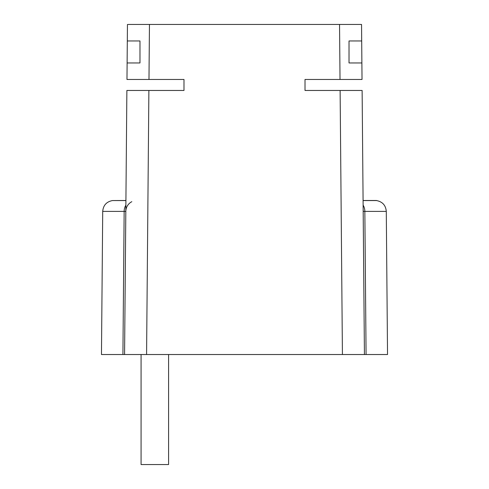 <?xml version="1.0" encoding="UTF-8"?>
<svg xmlns="http://www.w3.org/2000/svg" width="489" height="489" viewBox="0 0 489 489"><rect width="100%" height="100%" fill="white"/><g stroke="black" fill="none" stroke-linecap="round" stroke-linejoin="round"><path stroke-width="0.73" d="M168.583 354.525L168.583 464.55L141.077 464.55L141.077 354.525L101.467 354.525L146.578 354.525L148.882 90.465L126.877 90.465L124.573 354.525L125.82 211.358M363.125 205.129A11.002 9.34 90 0 1 364.843 211.395L363.18 211.352L364.427 354.525L362.123 90.465L340.118 90.465L342.422 354.525L364.427 354.525L146.578 354.525M364.427 354.525L387.532 354.525L366.078 354.525L364.843 211.395L386.286 211.395C385.754 205.337 382.502 201.725 376.53 200.563L363.082 200.563M363.082 200.49L376.53 200.49L363.082 200.49M125.917 200.563L112.47 200.563L125.917 200.49M125.82 211.34L124.157 211.395A11.002 9.34 -90 0 1 125.875 205.129M340.02 79.462L362.025 79.462L361.884 62.959L349.024 62.959L349.024 40.954L361.689 40.954L361.548 24.45L339.543 24.45L340.02 79.462L305.014 79.462L305.014 90.465L340.118 90.465M162.623 79.462L183.986 79.462L183.986 90.465L148.882 90.465M183.986 79.462L148.98 79.462L149.457 24.45L128.1 24.45M339.543 24.45L149.457 24.45M360.9 24.45L361.548 24.45L362.025 79.462M305.014 79.462L326.377 79.462M127.452 24.45L126.975 79.462L148.98 79.462M127.311 40.954L139.976 40.954L139.976 62.959L127.116 62.959L139.976 62.959M349.024 62.959L361.884 62.959M131.828 201.688A11.002 11.002 0 0 0 128.515 204.28M128.381 204.439A11.002 11.002 0 0 0 125.82 211.395L102.714 211.395C103.246 205.337 106.498 201.725 112.47 200.563M122.922 354.525L124.157 211.395L102.714 211.395L101.467 354.525M124.573 354.525L125.82 211.395M363.18 211.395L364.843 211.395M386.286 211.395L387.532 354.525"/></g></svg>
